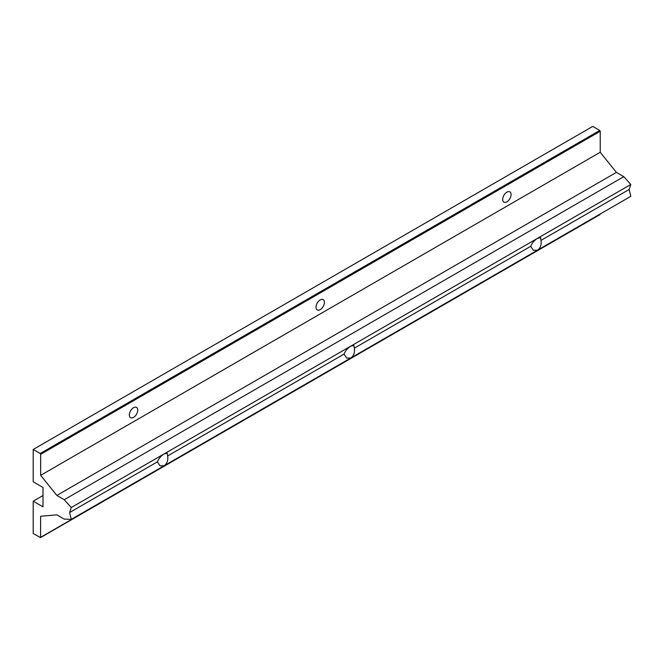<?xml version="1.0" encoding="UTF-8"?>
<svg xmlns="http://www.w3.org/2000/svg" width="664" height="664" viewBox="0 0 664 664"><rect width="100%" height="100%" fill="white"/><g stroke="black" fill="none" stroke-linecap="round" stroke-linejoin="round"><path stroke-width="1" d="M530.71 246.319C532.005 243.115 534.254 240.459 537.466 238.359L540.62 237.729L540.977 240.393C541.65 244.734 540.479 248.004 537.466 250.22L533.358 250.303L530.71 246.319L354.302 348.168C354.974 352.501 353.804 355.779 350.791 357.996L346.683 358.079L344.035 354.095L167.635 455.944C168.299 460.276 167.129 463.555 164.116 465.763L160.016 465.854L157.368 461.87C158.654 458.658 160.904 456.01 164.116 453.91L167.27 453.28L167.635 455.944M511.081 194.569A5.943 3.428 -60 0 1 508.491 200.545A5.943 3.428 -60 0 1 503.91 202.138A5.943 3.428 -60 0 1 502.681 199.424A5.943 3.428 -60 0 1 505.279 193.44A5.943 3.428 -60 0 1 509.852 191.855A5.943 3.428 -60 0 1 511.081 194.569M137.738 410.12A5.943 3.428 -60 0 1 135.141 416.096A5.943 3.428 -60 0 1 130.567 417.689A5.943 3.428 -60 0 1 129.339 414.967A5.943 3.428 -60 0 1 131.928 408.991A5.943 3.428 -60 0 1 136.51 407.397A5.943 3.428 -60 0 1 137.738 410.12M324.414 302.344A5.943 3.428 -60 0 1 321.816 308.32A5.943 3.428 -60 0 1 317.243 309.914A5.943 3.428 -60 0 1 316.006 307.191A5.943 3.428 -60 0 1 318.604 301.215A5.943 3.428 -60 0 1 323.177 299.63A5.943 3.428 -60 0 1 324.414 302.344M157.368 461.87L69.629 512.525L71.247 519.381L64.242 519.115L56.83 514.832L40.67 516.277L40.529 537.599L33.2 533.524L33.2 501.187L43.002 506.848L43.002 487.451L33.2 481.79L33.2 449.462L40.197 453.495L40.67 454.309L40.67 475.324L56.83 495.435L64.242 499.71L71.247 507.528L69.629 512.525M540.977 240.393L629.181 189.464L630.8 196.328L71.247 519.381M344.035 354.095C345.33 350.891 347.579 348.235 350.791 346.135L71.247 507.528M629.181 189.464L630.8 184.476L350.791 346.135L353.945 345.504L354.302 348.168M630.8 184.476L623.795 176.657L616.383 172.383L600.223 152.272L600.223 131.256L599.75 130.443L592.753 126.401L33.2 449.462M600.223 152.272L40.67 475.324M616.383 172.383L56.83 495.435M623.795 176.657L64.242 499.71M599.75 214.513L600.223 213.982M43.002 495.535L33.2 501.187M599.75 130.443L40.197 453.495M600.223 131.256L40.67 454.309M600.223 214.24L40.67 537.292M40.529 537.599L600.082 214.538"/></g></svg>
